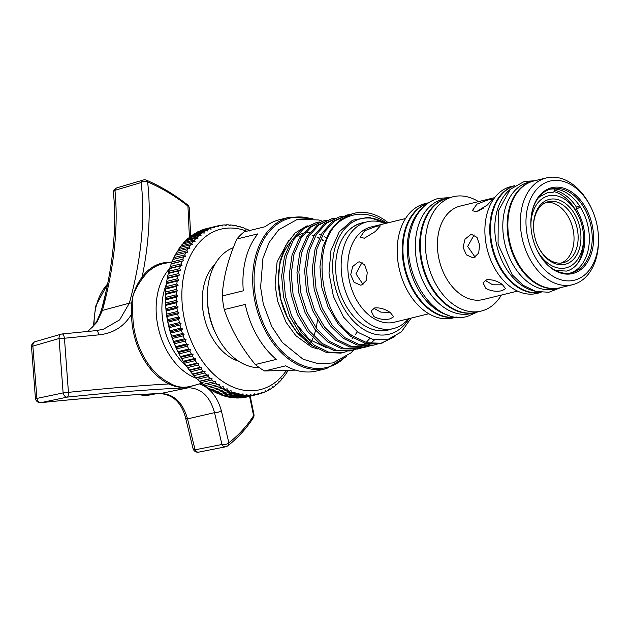 <?xml version="1.0" encoding="UTF-8"?>
<svg xmlns="http://www.w3.org/2000/svg" width="630" height="630" viewBox="0 0 630 630"><rect width="100%" height="100%" fill="white"/><g stroke="black" fill="none" stroke-linecap="round" stroke-linejoin="round"><path stroke-width="0.94" d="M552.392 192.221A2.473 1.756 -86.9 0 0 552.715 192.276A2.473 1.756 -86.9 0 0 553.085 192.244A2.473 1.756 -86.9 0 0 554.534 189M579.553 205.845A2.473 0.787 -32.5 0 0 579.395 205.876A2.473 0.787 -32.5 0 0 577.001 207.168A2.473 0.787 -32.5 0 0 576.08 208.625A2.473 0.787 -32.5 0 0 576.938 208.719A2.473 0.787 -32.5 0 0 580.08 206.648M166.281 284.547A57.873 39.903 76.2 0 0 163.965 291.619A57.873 39.903 76.2 0 0 186.204 365.802M196.686 378.394A61.953 42.714 -103.8 0 1 158.343 290.422A61.953 42.714 -103.8 0 1 169.604 268.687M99.036 317.111L103.344 303.904L106.139 290.958M171.998 261.883L163.556 263.631A62.803 43.297 76.2 0 0 143.238 277.523C139.033 282.768 135.56 288.95 132.828 296.084L132.158 302.975L132.812 314.157A62.803 43.297 76.2 0 0 169.722 383.024C175.825 387.025 182.747 388.151 190.473 386.387L192.37 385.891M189.425 237.549L187.937 206.081C175.368 196.15 161.926 188.087 147.625 181.897A4.946 2.559 -66.6 0 0 146.577 180.235A4.946 4.946 0 0 0 143.207 180.03A4.946 3.433 -106.5 0 1 143.325 179.999M132.812 314.157L131.576 314.181C124.134 326.521 113.211 333.412 98.8 334.853L64.457 338.239L68.426 392.356C102.162 388.789 132.993 386.143 160.934 384.41L168.95 383.938A63.606 43.848 -103.8 0 1 162.603 380.229A63.606 43.848 -103.8 0 1 131.576 314.181L131.702 303.093C132.898 293.391 136.379 284.713 142.128 277.082C149.082 242.731 150.916 211.003 147.625 181.897A4.946 3.394 173.5 0 0 141.278 182.472A4.946 3.394 173.5 0 0 141.175 182.542L114.959 190.323C118.448 226.847 114.266 266.876 102.422 310.417L96.886 322.324L87.909 331.38M187.425 204.742A4.946 2.355 -51.6 0 1 187.937 206.081A4.946 3.378 -6.2 0 1 189.276 208.089L189.276 208.089A4.946 4.946 0 0 0 187.425 204.742C174.699 194.686 161.083 186.519 146.577 180.235M143.238 277.523A0.992 0.614 35.7 0 1 142.128 277.082A63.606 43.848 -103.8 0 1 169.596 262.379M246.779 231.21A82.609 56.952 76.2 0 0 183.172 278.728A82.609 56.952 76.2 0 0 222.154 381.095A82.609 56.952 76.2 0 0 286.288 370.637M207.223 387.166L208.53 388.419A86.57 59.677 76.2 0 0 210.711 389.82L221.5 387.174A86.57 59.677 -103.8 0 1 219.319 385.78L219.405 384.182L217.657 384.623A86.57 59.677 -103.8 0 1 215.523 383.048L215.665 381.41L213.893 381.756A86.57 59.677 -103.8 0 1 211.822 380.008L212.026 378.339L210.239 378.583A86.57 59.677 -103.8 0 1 208.231 376.661L208.506 374.968L206.695 375.11A86.57 59.677 -103.8 0 1 204.766 373.031L205.104 371.322L203.293 371.361A86.57 59.677 -103.8 0 1 201.442 369.133L201.852 367.416L200.033 367.353A86.57 59.677 -103.8 0 1 198.269 364.983L198.757 363.258L196.938 363.1A86.57 59.677 -103.8 0 1 195.268 360.604L195.828 358.88L194.016 358.62A86.57 59.677 -103.8 0 1 192.449 355.997L193.087 354.288L191.284 353.926A86.57 59.677 -103.8 0 1 189.827 351.201L190.536 349.5L188.748 349.051A86.57 59.677 -103.8 0 1 187.409 346.224L188.189 344.547L186.425 344.004A86.57 59.677 -103.8 0 1 185.212 341.098L186.063 339.452L184.314 338.814A86.57 59.677 -103.8 0 1 183.236 335.837L184.157 334.223L182.44 333.506A86.57 59.677 -103.8 0 1 181.487 330.466L182.48 328.892L180.802 328.088A86.57 59.677 -103.8 0 1 179.983 325.009L181.046 323.474L179.408 322.599A86.57 59.677 -103.8 0 1 178.731 319.481L179.865 318.008L178.258 317.055A86.57 59.677 -103.8 0 1 177.731 313.921L178.928 312.504L177.369 311.488A86.57 59.677 -103.8 0 1 176.983 308.338L178.243 306.983L176.739 305.904A86.57 59.677 -103.8 0 1 176.494 302.77L177.825 301.479L176.369 300.345A86.57 59.677 -103.8 0 1 176.274 297.226L177.66 296.013L176.258 294.824A86.57 59.677 -103.8 0 1 176.313 291.737L177.755 290.603L176.416 289.367A86.57 59.677 -103.8 0 1 176.62 286.335L178.117 285.28L176.833 284.004A86.57 59.677 -103.8 0 1 177.188 281.027L178.731 280.059L177.51 278.751A86.57 59.677 -103.8 0 1 178.006 275.845L179.597 274.971L178.447 273.633A86.57 59.677 -103.8 0 1 179.093 270.813L180.723 270.026L179.644 268.671A86.57 59.677 -103.8 0 1 180.424 265.947L182.094 265.254L181.086 263.883A86.57 59.677 -103.8 0 1 181.999 261.269L183.708 260.678L182.763 259.292A86.57 59.677 -103.8 0 1 183.818 256.804L185.551 256.308L184.685 254.922A86.57 59.677 -103.8 0 1 185.866 252.567L187.63 252.165L186.827 250.787A86.57 59.677 -103.8 0 1 188.134 248.566L189.913 248.275L189.197 246.905A86.57 59.677 -103.8 0 1 190.614 244.842L192.418 244.645L191.764 243.298A86.57 59.677 -103.8 0 1 193.3 241.392L195.111 241.298L194.536 239.975A86.57 59.677 -103.8 0 1 196.174 238.234L197.993 238.242L197.489 236.951A86.57 59.677 -103.8 0 1 199.23 235.384L201.049 235.494L200.616 234.242A86.57 59.677 -103.8 0 1 202.45 232.856L204.262 233.068L203.9 231.856A86.57 59.677 -103.8 0 1 205.821 230.659L207.624 230.966L207.333 229.808A86.57 59.677 -103.8 0 1 209.325 228.8L211.121 229.202L210.893 228.099A86.57 59.677 -103.8 0 1 212.956 227.288L214.728 227.784L214.57 226.745A86.57 59.677 -103.8 0 1 216.689 226.139L218.445 226.721L218.35 225.745A86.57 59.677 -103.8 0 1 220.508 225.343L222.24 226.012L222.209 225.107A86.57 59.677 -103.8 0 1 224.414 224.91L226.107 225.666L226.131 224.831A86.57 59.677 -103.8 0 1 228.367 224.839L230.029 225.674L230.107 224.926A86.57 59.677 -103.8 0 1 232.36 225.138L233.982 226.052L234.116 225.382A86.57 59.677 -103.8 0 1 236.384 225.8L237.959 226.784L238.14 226.202A86.57 59.677 -103.8 0 1 240.408 226.816L241.944 227.871L242.164 227.375A86.57 59.677 -103.8 0 1 244.416 228.202L245.905 229.304L246.165 228.91A86.57 59.677 -103.8 0 1 248.409 229.926L249.834 231.092M178.093 351.965L177.589 350.949A82.609 56.952 -103.8 0 1 165.525 301.675L165.493 300.423A86.57 59.677 76.2 0 0 165.58 302.983L165.706 305.408A86.57 59.677 76.2 0 0 165.95 308.55L166.194 310.984A86.57 59.677 76.2 0 0 166.58 314.126L166.934 316.559A86.57 59.677 76.2 0 0 167.47 319.701L167.942 322.127A86.57 59.677 76.2 0 0 168.619 325.245L169.194 327.647A86.57 59.677 76.2 0 0 170.013 330.734L170.698 333.105A86.57 59.677 76.2 0 0 171.651 336.144L172.439 338.475A86.57 59.677 76.2 0 0 173.526 341.46L174.423 343.744A86.57 59.677 76.2 0 0 175.636 346.65L176.62 348.87A86.57 59.677 76.2 0 0 177.959 351.69L179.038 353.847A86.57 59.677 76.2 0 0 180.495 356.572L181.661 358.643A86.57 59.677 76.2 0 0 183.228 361.258L184.48 363.242A86.57 59.677 76.2 0 0 186.149 365.739L187.48 367.629A86.57 59.677 76.2 0 0 189.244 369.999L190.646 371.779A86.57 59.677 76.2 0 0 192.504 374.007L193.977 375.677A86.57 59.677 76.2 0 0 195.906 377.756L197.442 379.307A86.57 59.677 76.2 0 0 199.45 381.221L201.033 382.646A86.57 59.677 76.2 0 0 203.104 384.402L204.734 385.694A86.57 59.677 76.2 0 0 206.861 387.269L217.657 384.623M188.748 349.051L177.959 351.69L178.353 352.485L190.536 349.5M185.866 252.567L175.077 255.205A86.57 59.677 76.2 0 0 173.896 257.568L173.029 259.442A86.57 59.677 76.2 0 0 171.974 261.938L171.21 263.915A86.57 59.677 76.2 0 0 170.289 266.522L169.635 268.593A86.57 59.677 76.2 0 0 168.856 271.309L168.304 273.459A86.57 59.677 76.2 0 0 167.659 276.271L167.218 278.491A86.57 59.677 76.2 0 0 166.722 281.389L166.399 283.673A86.57 59.677 76.2 0 0 166.044 286.65L165.832 288.973A86.57 59.677 76.2 0 0 165.627 292.013L165.525 294.383A86.57 59.677 76.2 0 0 165.47 297.462L165.485 299.872A86.57 59.677 76.2 0 0 165.493 300.423M188.134 248.566L177.345 251.213A86.57 59.677 76.2 0 0 176.038 253.433L175.447 255.15M190.614 244.842L179.826 247.48A86.57 59.677 76.2 0 0 178.408 249.551L177.739 251.26M193.3 241.392L182.511 244.03A86.57 59.677 76.2 0 0 180.975 245.944L180.235 247.629M196.174 238.234L185.385 240.873A86.57 59.677 76.2 0 0 183.747 242.613L182.928 244.282M199.23 235.384L188.441 238.03A86.57 59.677 76.2 0 0 186.701 239.597L185.811 241.227M202.45 232.856L191.662 235.502A86.57 59.677 76.2 0 0 189.827 236.88L188.866 238.479M205.821 230.659L195.032 233.297A86.57 59.677 76.2 0 0 193.111 234.494L192.599 235.266M209.325 228.8L198.537 231.446A86.57 59.677 76.2 0 0 196.544 232.446L196.111 233.037M212.956 227.288L202.167 229.934A86.57 59.677 76.2 0 0 200.104 230.737L199.781 231.139M216.689 226.139L205.9 228.777A86.57 59.677 76.2 0 0 203.781 229.383L203.608 229.58M214.932 264.372A53.92 37.17 76.2 0 0 204.175 284.28A53.92 37.17 76.2 0 0 238.652 361.195M236.872 239.014C228.115 258.93 223.24 277.909 222.248 295.958L243.29 290.808A77.907 53.708 -103.8 0 1 257.906 233.856L236.872 239.014A77.907 53.708 76.2 0 1 244.204 231.84L265.246 226.69A77.907 53.708 -103.8 0 1 279.744 219.602L289.493 217.216A77.907 53.708 -103.8 0 0 252.669 280.445A77.907 53.708 -103.8 0 0 290.666 360.494A77.907 53.708 -103.8 0 0 326.56 368.558L316.811 370.944A77.907 53.708 -103.8 0 1 285.658 365.833L264.616 370.991L295.557 370.117M222.248 295.958A77.907 53.708 76.2 0 0 224.248 309.574L245.283 304.424A77.907 53.708 -103.8 0 0 276.326 359.391L255.284 364.542A77.907 53.708 76.2 0 0 259.883 368.03A77.907 53.708 76.2 0 0 264.616 370.991M224.248 309.574C230.682 328.789 241.022 347.114 255.284 364.542M233.281 247.74A61.834 42.627 76.2 0 0 207.372 297.99A61.834 42.627 76.2 0 0 216.405 334.877A61.834 42.627 76.2 0 0 237.518 360.439A61.834 42.627 76.2 0 0 259.387 367.684M216.405 334.877L215.373 332.782A54.416 37.509 -103.8 0 1 207.427 300.321L207.372 297.99M409.012 318.623A59.433 40.974 -103.8 0 1 361.604 328.096A59.433 40.974 -103.8 0 1 334.373 250.354A59.433 40.974 -103.8 0 1 385.694 223.398M386.009 223.319L368.92 217.208L352.501 220.224L339.208 231.887L330.955 250.519L328.986 273.129L333.427 296.454L343.578 317.142L357.887 332.27L373.031 339.483L388.119 339.342L401.349 331.916L411.162 318.095M394.986 336.546L381.04 343.263L366.841 342.728L352.674 335.892C319.993 314.858 310.748 246.196 338.404 222.358C353.367 211.192 369.519 211.452 386.851 223.154M338.404 222.358A66.331 45.73 -103.8 0 1 354.217 213.279A66.331 45.73 -103.8 0 1 384.772 220.146A66.331 45.73 -103.8 0 1 388.261 222.768M352.792 213.625L340.058 219.768L329.836 231.037L322.694 247.409L319.938 266.805L321.788 287.335L328.041 307.007L338.034 323.899L350.76 336.365L364.935 343.192L379.126 343.736L382.426 342.964M377.606 343.988L373.385 345.138L359.187 344.602L345.012 337.767L332.293 325.3L322.292 308.409L316.047 288.745L314.189 268.207L316.945 248.818L324.088 232.446L334.309 221.177L347.043 215.035L349.941 214.46M347.043 215.035L332.396 221.642L322.182 232.919L315.039 249.283L312.275 268.679L314.134 289.209L320.386 308.881L330.38 325.773L343.106 338.239L357.281 345.067L371.472 345.61L374.771 344.838M369.952 345.862L365.723 347.02L351.532 346.476L337.357 339.649L324.631 327.175L314.638 310.291L308.385 290.619L306.534 270.089L309.291 250.693L316.433 234.321L326.655 223.052L339.389 216.909L342.287 216.334M339.381 216.909L324.741 223.516L314.52 234.793L307.385 251.157L304.621 270.553L306.479 291.084L312.724 310.755L322.725 327.647L335.451 340.113L349.618 346.949L363.817 347.484L367.117 346.713M362.297 347.736L358.068 348.894L343.87 348.351L329.703 341.523L316.977 329.057L306.983 312.165L300.731 292.493L298.872 271.963L301.636 252.567L308.771 236.195L318.993 224.926L331.726 218.783L334.632 218.208M331.726 218.791L317.087 225.39L306.865 236.667L299.723 253.032L296.966 272.428L298.817 292.958L305.07 312.63L315.063 329.522L327.789 341.988L341.964 348.823L357.541 349.051M354.635 349.618L350.414 350.768L336.215 350.225L322.048 343.397L309.322 330.931L299.321 314.039L293.076 294.368L291.217 273.837L293.974 254.441L301.116 238.077L311.338 226.8L324.072 220.665L326.97 220.091M324.072 220.665L309.432 227.273L299.211 238.542L292.068 254.906L289.312 274.302L291.162 294.84L297.415 314.504L307.409 331.396L320.135 343.862L334.309 350.697L349.886 350.934M346.98 351.493L342.752 352.642L328.561 352.107L314.386 345.272L301.66 332.805L291.666 315.913L285.414 296.242L283.563 275.712L286.319 256.315L293.462 239.951L303.684 228.674L316.418 222.54L319.315 221.965M316.41 222.54L301.77 229.147L291.548 240.416L284.413 256.788L281.649 276.176L283.508 296.714L289.753 316.378L299.754 333.27L312.48 345.736L326.647 352.572L340.846 353.107L344.145 352.335M381.465 343.177L391.6 338.176M374.598 339.814L370.369 343.452M369.511 344.067L366.865 345.689M365.967 346.169L363.219 347.398M369.747 338.546L366.085 342.523M365.258 343.279L362.715 345.327M361.848 345.941L359.202 347.563M358.312 348.043L355.564 349.272M306.676 340.948A59.433 40.974 -103.8 0 1 287.304 317.378M313.724 346.61L308.944 343.744L297.139 332.829L287.02 316.819A59.433 40.974 -103.8 0 1 278.342 281.366L280.019 261.308L285.807 245.188L295.131 232.974L307.172 225.745M278.326 280.641A59.433 40.974 -103.8 0 1 290.572 242.014M294.84 237.904A59.433 40.974 -103.8 0 1 303.298 233.053M305.4 232.36A59.433 40.974 -103.8 0 1 306.416 232.092M287.587 317.961L280.893 299.478L278.31 279.877M390.876 329.207A55.157 38.028 -103.8 0 1 365.518 326.253A55.157 38.028 -103.8 0 1 362.557 324.387A55.157 38.028 -103.8 0 1 343.594 236.73A55.157 38.028 -103.8 0 1 364.715 222.398M408.539 318.741A54.983 37.902 -103.8 0 1 393.285 328.616L387.718 329.978A54.983 37.902 -103.8 0 1 365.424 326.198M546.336 202.34A31.413 21.656 -103.8 0 1 558.716 205.947A31.413 21.656 -103.8 0 1 573.993 236.723A31.413 21.656 -103.8 0 1 561.204 263.064M533.508 227.43A31.413 21.656 -103.8 0 1 548.352 201.687A31.413 21.656 -103.8 0 1 562.826 204.939A31.413 21.656 -103.8 0 1 578.143 237.219A31.413 21.656 -103.8 0 1 563.299 262.71A31.413 21.656 -103.8 0 1 548.824 259.458A31.413 21.656 -103.8 0 1 538.24 246.739M564.661 202.884A33.39 23.019 -103.8 0 1 579.75 247.425A33.39 23.019 -103.8 0 1 549.777 260.828A33.39 23.019 -103.8 0 1 538.382 247.031A33.39 23.019 -103.8 0 1 533.5 227.107A33.39 23.019 -103.8 0 1 564.661 202.884M536.799 249.645A37.052 25.539 76.2 0 0 548.966 264.009A37.052 25.539 76.2 0 0 583.538 237.124A37.052 25.539 76.2 0 0 578.12 215.027L577.332 213.42A42.738 29.46 76.2 0 0 562.74 195.749A42.738 29.46 76.2 0 0 554.022 191.583M578.12 215.027A37.052 25.539 76.2 0 0 565.472 199.71A37.052 25.539 76.2 0 0 530.893 225.524M428.431 202.907A58.866 40.58 76.2 0 0 405.043 231.958A58.866 40.58 76.2 0 0 414.642 291.784A58.866 40.58 76.2 0 0 456.388 317.048M422.675 207.735A58.866 40.58 76.2 0 0 409.398 230.887A58.866 40.58 76.2 0 0 449.048 315.425M447.82 198.048A58.866 40.58 76.2 0 0 447.473 198.135L443.118 199.198A58.866 40.58 76.2 0 0 417.399 228.926A58.866 40.58 76.2 0 0 427.88 290.186A58.866 40.58 76.2 0 0 471.122 313.551L475.477 312.48A58.866 40.58 76.2 0 0 475.823 312.393M447.473 198.135A58.866 40.58 76.2 0 0 421.753 227.863A58.866 40.58 76.2 0 0 432.227 289.115A58.866 40.58 76.2 0 0 475.477 312.48M533.492 181.062A54.983 37.902 76.2 0 0 533.145 181.149A54.983 37.902 76.2 0 0 509.119 208.916A54.983 37.902 76.2 0 0 518.907 266.128A54.983 37.902 76.2 0 0 559.298 287.957A54.983 37.902 76.2 0 0 559.645 287.871M533.145 181.149L528.79 182.212A54.983 37.902 76.2 0 0 504.772 209.987A54.983 37.902 76.2 0 0 514.553 267.199A54.983 37.902 76.2 0 0 554.951 289.02L559.298 287.957M509.82 189.756A54.983 37.902 76.2 0 0 496.763 211.948A54.983 37.902 76.2 0 0 534.642 291.091M514.741 185.716A54.983 37.902 76.2 0 0 492.416 213.011A54.983 37.902 76.2 0 0 501.559 269.191A54.983 37.902 76.2 0 0 540.871 292.407M554.558 190.299A43.187 29.767 -103.8 0 1 564.842 194.875A43.187 29.767 -103.8 0 1 576.647 207.49M549.84 189.26A43.187 29.767 -103.8 0 1 568.276 194.032A43.187 29.767 -103.8 0 1 589.326 237.36A43.187 29.767 -103.8 0 1 570.355 273.042M530.862 224.508A43.187 29.767 -103.8 0 1 551.266 188.858A43.187 29.767 -103.8 0 1 571.158 193.331A43.187 29.767 -103.8 0 1 592.216 237.699A43.187 29.767 -103.8 0 1 571.804 272.743A43.187 29.767 -103.8 0 1 551.912 268.27A43.187 29.767 -103.8 0 1 537.24 250.559M572.072 192.3A44.171 30.453 -103.8 0 1 592.035 251.22A44.171 30.453 -103.8 0 1 552.392 268.963A44.171 30.453 -103.8 0 1 537.311 250.701A44.171 30.453 -103.8 0 1 530.854 224.351A44.171 30.453 -103.8 0 1 572.072 192.3M550.864 274.908A51.022 35.178 -103.8 0 1 527.798 206.845A51.022 35.178 -103.8 0 1 573.599 186.354A51.022 35.178 -103.8 0 1 591.019 207.451A51.022 35.178 -103.8 0 1 598.476 237.888A51.022 35.178 -103.8 0 1 550.864 274.908M598.476 237.888L598.5 239.132A54.983 37.902 -103.8 0 1 572.528 284.713A54.983 37.902 -103.8 0 1 547.194 279.019A54.983 37.902 -103.8 0 1 520.38 222.532A54.983 37.902 -103.8 0 1 546.367 177.912A54.983 37.902 -103.8 0 1 571.693 183.606A54.983 37.902 -103.8 0 1 590.467 206.333L591.019 207.451M572.528 284.713L559.999 287.784A54.983 37.902 -103.8 0 1 534.665 282.09A54.983 37.902 -103.8 0 1 507.851 225.595A54.983 37.902 -103.8 0 1 533.838 180.975L546.367 177.912M540.997 292.422A54.983 37.902 -103.8 0 1 516.568 286.524A54.983 37.902 -103.8 0 1 489.762 230.682A54.983 37.902 -103.8 0 1 514.844 185.645M541.044 292.43L537.028 293.407A54.983 37.902 -103.8 0 1 511.694 287.713A54.983 37.902 -103.8 0 1 484.88 231.226A54.983 37.902 -103.8 0 1 510.867 186.606L514.883 185.622M476.563 211.625L487.392 204.986L492.518 199.293L488.888 199.568L476.894 204.151L472.272 210.727L476.563 211.625M474.004 257.544L478.666 253.126L479.619 244.96L477.028 237.376L471.799 234.486L470.649 234.659L465.058 239.109L463.058 247.322L466.413 254.874L472.807 257.717L474.004 257.544M517.561 291.099L483.029 299.557A48.108 33.162 -103.8 0 1 460.869 294.572A48.108 33.162 -103.8 0 1 437.401 245.149A48.108 33.162 -103.8 0 1 460.144 206.105L494.676 197.647M486.557 279.783L483.013 282.823L485.903 288.438C491.25 291.21 496.7 291.934 502.244 290.619L505.528 288.603L502.267 284.437C497.117 280.854 491.88 279.303 486.557 279.783M501.378 295.06A58.866 40.58 -103.8 0 1 481.218 311.078A58.866 40.58 -103.8 0 1 454.096 304.983A58.866 40.58 -103.8 0 1 425.384 244.495A58.866 40.58 -103.8 0 1 453.214 196.725A58.866 40.58 -103.8 0 1 478.485 201.616M481.218 311.078L476.17 312.315A58.866 40.58 -103.8 0 1 449.056 306.219A58.866 40.58 -103.8 0 1 420.344 245.732A58.866 40.58 -103.8 0 1 448.166 197.962L453.214 196.725M456.569 317.071A58.866 40.58 -103.8 0 1 430.952 310.645A58.866 40.58 -103.8 0 1 402.263 251.252A58.866 40.58 -103.8 0 1 428.581 202.797M456.695 317.079L453.025 317.977A58.866 40.58 -103.8 0 1 425.911 311.882A58.866 40.58 -103.8 0 1 397.199 251.401A58.866 40.58 -103.8 0 1 425.022 203.632L428.683 202.734M364.392 238.195L375.236 231.58L380.355 225.879L376.724 226.139L364.738 230.745L360.108 237.305L364.392 238.195M361.628 284.933L366.298 280.515L367.259 272.349L364.66 264.765L359.423 261.875L358.265 262.048L352.69 266.498L350.697 274.712L354.044 282.264L360.431 285.106L361.628 284.933M428.865 313.764L394.286 322.229A49.022 33.792 -103.8 0 1 371.7 317.158A49.022 33.792 -103.8 0 1 347.791 266.789A49.022 33.792 -103.8 0 1 370.968 227.005L405.539 218.531M374.63 307.96L371.086 310.992L373.984 316.599C379.323 319.371 384.765 320.103 390.316 318.804L393.6 316.772L390.34 312.59C385.19 309.015 379.953 307.471 374.63 307.96M393.285 328.616A54.983 37.902 -103.8 0 1 367.952 322.922A54.983 37.902 -103.8 0 1 341.137 266.427A54.983 37.902 -103.8 0 1 367.125 221.807A54.983 37.902 -103.8 0 1 385.214 223.516M343.539 236.817A54.983 37.902 -103.8 0 1 361.557 223.17L367.125 221.807M326.222 237.683A59.433 40.974 76.2 0 0 324.127 236.518M320.898 235.022A59.433 40.974 76.2 0 0 319.544 234.502M315.512 233.297A59.433 40.974 76.2 0 0 315.079 233.195M309.85 232.494A59.433 40.974 76.2 0 0 306.109 232.549M483.415 208.12L477.902 211.2M474.138 234.911L467.657 246.417L475.099 257.158M362.069 262.442L355.934 273.79L363.014 284.406M485.116 280.318L492.684 284.791L502.787 284.855M373.763 308.235L380.819 312.126L390.033 312.385M577.025 264.301A42.738 29.46 76.2 0 0 583.577 238.912L583.538 237.124M310.889 342.539A61.834 42.627 76.2 0 0 313.079 337.845M313.756 336.113A61.834 42.627 76.2 0 0 315.606 330.207M316.142 327.954A61.834 42.627 76.2 0 0 317.441 319.875M299.195 236.313A77.907 53.708 76.2 0 0 298.226 235.518M170.289 266.522L181.086 263.883M171.21 263.915L181.999 261.269M171.974 261.938L182.763 259.292M173.029 259.442L183.818 256.804M173.896 257.568L184.685 254.922M176.038 253.433L186.827 250.787M178.408 249.551L189.197 246.905M180.975 245.944L191.764 243.298M183.747 242.613L194.536 239.975M186.701 239.597L197.489 236.951M189.827 236.88L200.616 234.242M193.111 234.494L203.9 231.856M196.544 232.446L207.333 229.808M200.104 230.737L210.893 228.099M203.781 229.383L214.57 226.745M216.712 226.146L218.35 225.745M220.799 225.453L222.209 225.107M224.91 225.13L226.131 224.831M229.052 225.186L230.107 224.926M233.195 225.603L234.116 225.382M237.345 226.398L238.14 226.202M241.471 227.548L242.164 227.375M245.566 229.06L246.165 228.91M288.052 370.55A86.57 59.677 -103.8 0 1 287.406 371.613L286.351 373.275A86.57 59.677 -103.8 0 1 284.925 375.346L284.524 375.197L283.776 376.89A86.57 59.677 -103.8 0 1 282.24 378.795L281.823 378.543L281.011 380.213A86.57 59.677 -103.8 0 1 279.366 381.953L278.94 381.599L278.058 383.237A86.57 59.677 -103.8 0 1 276.318 384.804L275.893 384.347L274.932 385.946A86.57 59.677 -103.8 0 1 273.097 387.332L272.672 386.781L271.64 388.332A86.57 59.677 -103.8 0 1 269.727 389.529L269.309 388.883L268.215 390.38A86.57 59.677 -103.8 0 1 266.222 391.387L265.821 390.639L264.647 392.088A86.57 59.677 -103.8 0 1 262.592 392.892L262.206 392.057L260.977 393.443A86.57 59.677 -103.8 0 1 258.859 394.049L258.497 393.12L257.197 394.443A86.57 59.677 -103.8 0 1 255.032 394.845L254.693 393.829L253.339 395.081A86.57 59.677 -103.8 0 1 251.134 395.278L250.827 394.183L249.417 395.356A86.57 59.677 -103.8 0 1 247.18 395.349L246.905 394.167L245.44 395.262A86.57 59.677 -103.8 0 1 243.18 395.049L242.952 393.797L241.432 394.805A86.57 59.677 -103.8 0 1 239.164 394.388L238.975 393.065L237.408 393.986A86.57 59.677 -103.8 0 1 235.14 393.364L234.998 391.978L233.383 392.805A86.57 59.677 -103.8 0 1 231.123 391.986L231.037 390.537L229.383 391.277A86.57 59.677 -103.8 0 1 227.139 390.261L227.099 388.749L225.414 389.395A86.57 59.677 -103.8 0 1 223.201 388.182L223.217 386.631L221.5 387.174M286.957 371.724L287.406 371.613M284.398 375.472L284.925 375.346M281.634 378.945L282.24 378.795M278.657 382.127L279.366 381.953M275.499 385.001L276.318 384.804M272.16 387.56L273.097 387.332M268.648 389.797L269.727 389.529M264.97 391.695L266.222 391.387M261.151 393.246L262.592 392.892M248.047 396.687L258.859 394.049M243.96 397.38L244.243 397.491A86.57 59.677 76.2 0 0 246.409 397.081L257.197 394.443M244.243 397.491L255.032 394.845M239.841 397.695L240.345 397.924A86.57 59.677 76.2 0 0 242.55 397.719L253.339 395.081M240.345 397.924L251.134 395.278M235.707 397.648L236.392 397.987A86.57 59.677 76.2 0 0 238.628 397.995L249.417 395.356M236.392 397.987L247.18 395.349M231.556 397.223L232.391 397.695A86.57 59.677 76.2 0 0 234.651 397.9L245.44 395.262M232.391 397.695L243.18 395.049M226.792 396.05L228.375 397.034A86.57 59.677 76.2 0 0 230.643 397.451L241.432 394.805M228.375 397.034L239.164 394.388M222.815 394.963L224.351 396.01A86.57 59.677 76.2 0 0 226.619 396.632L237.408 393.986M224.351 396.01L235.14 393.364M218.854 393.522L220.335 394.632A86.57 59.677 76.2 0 0 222.595 395.451L233.383 392.805M220.335 394.632L231.123 391.986M214.924 391.734L216.35 392.899A86.57 59.677 76.2 0 0 218.594 393.915L229.383 391.277M216.35 392.899L227.139 390.261M211.042 389.616L212.412 390.828A86.57 59.677 76.2 0 0 214.625 392.041L225.414 389.395M212.412 390.828L223.201 388.182M208.53 388.419L219.319 385.78M204.734 385.694L215.523 383.048M203.104 384.402L213.893 381.756M201.033 382.646L211.822 380.008M199.45 381.221L210.239 378.583M197.442 379.307L208.231 376.661M195.906 377.756L206.695 375.11M193.977 375.677L204.766 373.031M192.504 374.007L203.293 371.361M190.646 371.779L201.442 369.133M189.244 369.999L200.033 367.353M187.48 367.629L198.269 364.983M186.149 365.739L196.938 363.1M184.48 363.242L195.268 360.604M183.228 361.258L194.016 358.62M181.661 358.643L192.449 355.997M180.495 356.572L191.284 353.926M179.038 353.847L189.827 351.201M176.62 348.87L187.409 346.224M175.636 346.65L186.425 344.004M174.423 343.744L185.212 341.098M173.526 341.46L184.314 338.814M172.439 338.475L183.236 335.837M171.651 336.144L182.44 333.506M170.698 333.105L181.487 330.466M170.013 330.734L180.802 328.088M169.194 327.647L179.983 325.009M168.619 325.245L179.408 322.599M167.942 322.127L178.731 319.481M167.47 319.701L178.258 317.055M166.934 316.559L177.731 313.921M166.58 314.126L177.369 311.488M166.194 310.984L176.983 308.338M165.95 308.55L176.739 305.904M165.706 305.408L176.494 302.77M165.58 302.983L176.369 300.345M165.485 299.872L176.274 297.226M165.47 297.462L176.258 294.824M165.525 294.383L176.313 291.737M165.627 292.013L176.416 289.367M165.832 288.973L176.62 286.335M166.044 286.65L176.833 284.004M166.399 283.673L177.188 281.027M166.722 281.389L177.51 278.751M167.218 278.491L178.006 275.845M167.659 276.271L178.447 273.633M168.304 273.459L179.093 270.813M169.635 268.593L180.424 265.947M168.856 271.309L179.644 268.671M168.541 273.01L180.723 270.026M167.422 277.956L179.597 274.971M166.548 283.043L178.731 280.059M165.934 288.264L178.117 285.28M165.572 293.588L177.755 290.603M165.477 298.998L177.66 296.013M165.643 304.463L177.825 301.479M166.068 309.968L178.243 306.983M166.745 315.488L178.928 312.504M167.682 320.993L179.865 318.008M168.871 326.458L181.046 323.474M170.297 331.876L182.48 328.892M171.974 337.207L184.157 334.223M173.88 342.429L186.063 339.452M176.006 347.532L188.189 344.547M180.904 357.265L193.087 354.288M183.645 361.864L195.828 358.88M186.574 366.243L198.757 363.258M189.669 370.401L201.852 367.416M192.922 374.307L205.104 371.322M196.324 377.953L208.506 374.968M199.844 381.323L212.026 378.339M203.482 384.394L215.665 381.41M173.368 259.292L185.551 256.308M171.525 263.663L183.708 260.678M169.911 268.238L182.094 265.254M159.76 393.553A4.946 3.63 -92.2 0 0 160.193 393.569C173.108 394.679 181.55 402.727 185.519 417.714L185.519 417.714A4.946 2.284 -16.3 0 0 187.535 418.879L195.079 449.82L221.933 444.489L214.523 412.658C210.042 396.514 201.332 388.214 188.394 387.765C154.074 389.104 113.684 392.222 67.221 397.12L40.997 402.641C86.688 397.892 126.567 394.845 160.626 393.514C173.786 393.907 182.755 402.365 187.535 418.879L214.523 412.658A4.946 2.307 -15.9 0 0 221.311 410.492L228.84 442.795C238.534 435.275 246.787 426.25 253.591 415.705L249.59 396.317M40.848 402.672A4.946 1.929 -96 0 0 40.997 402.641A4.946 3.504 78.1 0 1 36.894 398.428L63.118 392.923L59.055 338.523L32.855 346.114L36.894 398.428L35.422 398.365A4.946 4.946 0 0 0 40.848 402.672C86.499 397.924 126.276 394.892 160.193 393.569L160.193 393.569A4.946 3.63 -92.2 0 0 160.626 393.514L188.394 387.765A4.946 3.63 -92.2 0 0 190.228 386.599C182.542 388.151 175.455 387.261 168.95 383.938A0.992 0.622 115.6 0 1 169.722 383.024M95.721 330.703A4.946 2.37 84.8 0 1 96.043 330.624L103.336 329.277L119.676 319.859L129.347 303.172C141.309 259.269 145.254 219.059 141.175 182.542A4.946 3.433 -106.5 0 1 143.207 180.03L116.991 187.819A4.946 3.433 73.5 0 0 114.959 190.323A4.946 3.363 174.4 0 0 113.471 193.04C116.455 223.965 113.754 257.749 105.36 294.415L101.241 311.062L96.563 321.749L92.791 326.734L87.594 331.411M113.471 193.04L113.471 193.04A4.946 4.946 0 0 1 116.991 187.819M190.473 386.387A0.992 0.575 76.7 0 0 190.228 386.599L199.371 383.898C209.9 387.623 217.216 396.483 221.311 410.492M225.745 446.78A4.946 3.465 -101.2 0 1 225.634 446.804A4.946 3.465 -101.2 0 1 221.933 444.489A4.946 2.607 -10.2 0 0 222.051 444.52A4.946 2.607 -10.2 0 0 228.84 442.795A4.946 3.654 52.3 0 1 227.698 445.867C237.715 438.094 246.22 428.786 253.228 417.934L253.228 417.934A4.946 3.591 32.8 0 0 253.591 415.705A4.946 2.622 -9.9 0 0 253.945 414.398L250.212 396.168M67.268 397.105A4.946 1.851 -96 0 0 68.426 392.356L63.118 392.923A4.946 3.504 -101.9 0 0 67.221 397.12A4.946 1.851 -96 0 0 67.268 397.105M189.378 234.856A4.946 3.111 0.2 0 1 190.599 236.282M61.929 334.018A4.946 1.882 84 0 1 62.126 333.971L96.043 330.624A4.946 2.37 84.8 0 1 98.8 334.853M35.422 398.365L31.5 346.594A4.946 0.646 -1.5 0 1 32.855 346.114A4.946 3.481 73.9 0 1 35.067 341.712L61.267 334.136A4.946 3.481 -106.1 0 0 59.055 338.523A4.946 0.654 -1.3 0 1 59.141 338.507A4.946 0.654 -1.3 0 1 64.457 338.239A4.946 1.882 84 0 0 62.126 333.971L62.126 333.971A4.946 4.946 0 0 0 61.267 334.136A4.946 3.481 -106.1 0 1 61.37 334.113M198.781 452.127A4.946 4.946 0 0 1 192.961 448.221L192.961 448.221A4.946 2.567 -11 0 0 195.079 449.82A4.946 3.465 78.8 0 0 198.781 452.127L225.634 446.804A4.946 4.946 0 0 0 227.698 445.867M107.612 284.028A61.669 42.517 76.2 0 0 96.272 305.802A61.669 42.517 76.2 0 0 94.075 325.23M138.765 394.585A61.669 42.517 76.2 0 0 151.531 394.687L156.169 393.726M323.702 240.715A59.433 40.974 76.2 0 0 322.111 239.668M319.3 238.03A59.433 40.974 76.2 0 0 317.418 237.085M313.968 235.675A59.433 40.974 76.2 0 0 312.874 235.305M343.933 358.25A76.923 53.03 -103.8 0 1 291.58 359.462A76.923 53.03 -103.8 0 1 254.835 267.293A76.923 53.03 -103.8 0 1 309.661 218.327M101.028 311.078L101.241 311.062A4.946 2.118 15.3 0 1 102.422 310.417L129.347 303.172A4.946 2.118 15.4 0 1 131.702 303.093A0.992 0.488 179.9 0 0 132.158 302.975M552.715 192.276L547.352 192.764L539.619 196.78L537.933 198.355M576.08 208.625C584.223 222.351 586.664 236.557 583.419 251.26C580.254 262.332 574.623 268.947 566.527 271.081L555.597 270.483M477.548 311.976L467.57 316.355C433.598 326.537 398.672 270.616 410.839 229.989C413.319 220.405 417.603 212.649 423.691 206.719C428.077 202.537 433.07 199.749 438.669 198.348L449.544 197.623M93.413 326.025L95.595 306.33L107.675 283.72M312.921 218.689L289.493 217.216M288.658 240.471L277.074 261.923L275.089 285.193L277.673 301.313L285.988 322.143L295.769 335.609L311.37 346.973L317.607 348.957M322.214 221.114L318.638 219.933L297.289 219.382L278.736 229.777L269.144 242.4L262.938 258.292L260.607 287.248L263.269 303.849L271.711 326.427L282.374 342.492L303.061 359.21L318.819 363.904L332.963 362.919L350.855 352.957L353.863 349.878M354.217 213.279L352.784 213.633M359.454 348.587L357.549 349.051M351.8 350.461L349.886 350.926M534.697 180.771L524.278 181.456L510.3 189.299L498.259 211.082L498.07 244.306L512.182 274.751L523.254 285.366L535.854 291.446L548.872 292.257L560.85 287.571M294.675 322.024L309.236 339.42L326.387 347.673M351.997 338.838L352.91 337.822M355.123 335.01L357.21 331.766M346.657 356.43L326.56 368.558M322.851 240.605L321.922 239.983M319.158 238.313L317.244 237.313M313.858 235.856L312.732 235.455M253.228 417.934A4.946 4.946 0 0 0 253.945 414.398M190.725 236.187L189.276 208.089M192.961 448.221L185.519 417.714M35.067 341.712A4.946 4.946 0 0 0 31.5 346.594M201.718 383.237L192.331 385.899M138.364 394.608L151.531 394.687"/></g></svg>
